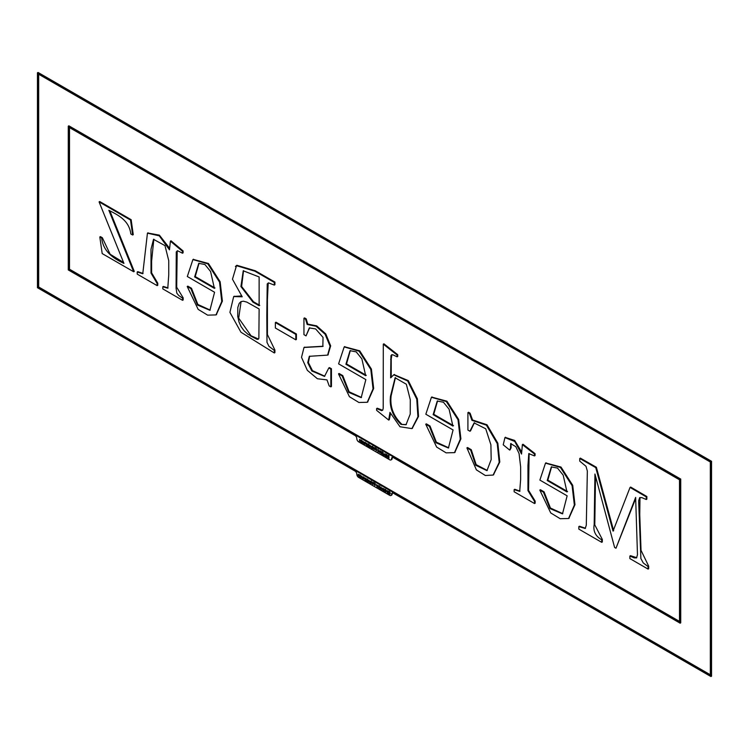 <?xml version="1.0" encoding="UTF-8"?>
<svg xmlns="http://www.w3.org/2000/svg" width="749" height="749" viewBox="0 0 749 749"><rect width="100%" height="100%" fill="white"/><g stroke="black" fill="none" stroke-linecap="round" stroke-linejoin="round"><path stroke-width="1.12" d="M68.262 269.921L354.96 435.45A2.612 1.507 60 0 1 356.814 438.652A2.612 1.507 -120 0 0 358.659 441.854L389.723 459.783A2.612 1.507 -120 0 0 391.025 459.914A2.612 1.507 -120 0 0 391.568 458.716A2.612 1.507 60 0 1 392.111 457.517A2.612 1.507 60 0 1 393.422 457.648L680.12 623.177L680.12 479.435L68.262 126.178L68.262 269.921M680.12 479.435L680.738 479.079L680.738 622.822L680.12 623.177M680.738 479.079L68.88 125.823L68.262 126.178M392.457 457.405A2.612 1.507 -120 0 0 392.186 458.36A2.612 1.507 60 0 1 391.643 459.558A2.612 1.507 60 0 1 391.296 459.671M69.498 127.602L69.498 269.209L679.502 621.398M363.078 442.331L364.183 442.828M364.932 442.444L365.784 442.828M370.381 446.554L371.495 447.041M379.809 452.012L378.788 451.544L380.136 452.593L379.069 451.881L379.677 451.525M380.464 452.022C379.659 452.04 379.715 451.722 380.651 451.076M382.262 452.799L381.475 452.92M679.502 622.11L679.502 479.791L68.88 127.246L68.88 269.565L679.502 622.11M361.748 440.599L359.576 439.466L359.445 441.236L359.857 439.803L360.737 441.985C360.821 439.878 361.065 440.009 361.458 442.406L361.748 440.599M360.737 441.985C360.821 439.878 361.065 440.009 361.458 442.406L361.748 442.238M362.46 442.687L363.565 443.183L363.293 441.489C362.975 443.605 362.703 443.455 362.488 441.03L362.207 442.828M363.293 441.489C362.975 443.605 362.703 443.455 362.488 441.03M364.314 442.799L365.456 443.305L364.042 442.313L363.93 443.829L364.604 444.194L365.091 443.417L364.314 442.799L365.006 442.125M364.772 444.091L365.091 443.417M382.57 454.343L383.535 454.952L382.299 451.713L382.702 454.259M388.946 455.551L388.478 455.28L387.804 457.218L386.699 454.259L386.699 456.974L386.999 454.868L387.963 457.705L388.647 455.785L388.946 458.266L388.946 455.551M386.231 454.737L386.231 456.703L386.231 454.737M384.443 454.166L385.501 456.281L385.501 454.315L384.134 453.96L384.115 455.486L385.117 453.735M380.38 452.733L381.709 453.885L380.604 451.684L380.37 452.424L381.644 453.154L380.38 452.733M381.924 452.995L380.857 453.276M380.033 451.432C379.106 452.078 379.041 452.396 379.846 452.377C379.041 452.396 379.106 452.078 380.033 451.432L378.779 450.945L379.771 451.61L378.891 451.478M379.069 451.151L379.659 451.628M378.61 451.263L377.702 451.778L378.535 450.552L378.039 449.316L377.739 449.831L378.226 451.993M376.326 450.083L375.324 449.278L376.373 449.437L375.015 447.733L376.148 449.072L374.912 448.923L376.391 450.776L376.794 450.046M375.745 448.951L375.137 449.306L375.764 449.026M373.245 448.482C374.285 449.026 374.294 448.829 373.264 447.883C374.294 448.829 374.285 449.026 373.245 448.482L374.21 449.569L372.983 447.668L374.004 447.322M372.712 446.179L372.422 446.994L371.467 446.348L371.616 448.267C371.794 446.198 372.066 446.348 372.422 448.735L372.712 446.179M371.616 448.267C371.794 446.198 372.066 446.348 372.422 448.735L372.712 448.567M369.772 446.91L370.877 447.396L370.605 445.711C370.278 447.827 370.015 447.668 369.8 445.243L369.51 447.05M370.605 445.711C370.278 447.827 370.015 447.668 369.8 445.243M369.294 445.88L368.386 446.395L369.22 445.168L368.714 443.932L368.424 444.457L368.911 446.619M368.293 446.076L367.216 444.017L368.236 444.344L366.841 443.539L367.937 445.87L366.785 445.477L368.293 446.076M366.504 443.342L365.578 442.874L366.504 445.309L366.242 443.492M69.498 269.209L68.88 269.565M374.818 448.164L375.436 447.808M372.983 447.668L373.517 447.359M37.45 287.71L354.96 471.027A2.612 1.507 60 0 1 356.814 474.229A2.612 1.507 -120 0 0 358.659 477.431L389.723 495.37A2.612 1.507 -120 0 0 391.025 495.492A2.612 1.507 -120 0 0 391.568 494.303A2.612 1.507 60 0 1 392.111 493.104A2.612 1.507 60 0 1 393.422 493.235L710.932 676.544L710.932 461.646L37.45 72.812L37.45 287.71M710.932 461.646L711.55 461.29L711.55 676.188L710.932 676.544M711.55 461.29L38.068 72.456L37.45 72.812M392.457 492.982A2.612 1.507 -120 0 0 392.186 493.947A2.612 1.507 60 0 1 391.643 495.136A2.612 1.507 60 0 1 391.296 495.258M38.686 74.235L38.686 286.998L710.314 674.765M379.387 486.719L378.601 486.841M368.976 481.317L370.081 481.813M361.664 477.104L362.769 477.59M710.314 675.476L710.314 462.002L38.068 73.879L38.068 287.354L710.314 675.476M384.265 489.181L382.102 488.048L381.962 489.818L382.374 488.385L383.254 490.567C383.348 488.451 383.582 488.591 383.984 490.979L384.265 489.181M383.254 490.567C383.348 488.451 383.582 488.591 383.984 490.979L384.265 490.82M384.995 489.603L384.995 491.569L384.995 489.603M386.147 491.194L385.239 491.709L386.072 490.483L385.576 489.247L385.286 489.762L385.763 491.924M380.445 487.693L381.578 488.189L380.164 487.206L380.061 488.723L380.726 489.088L381.213 488.301L380.445 487.693L381.129 487.009M380.904 488.985L381.213 488.301M377.15 485.071L376.223 484.603L377.15 487.037L376.887 485.221M374.912 484.846L373.91 484.051L374.959 484.21L373.601 482.496L374.734 483.835L373.498 483.685L374.987 485.539L375.38 484.809M374.341 483.714L373.723 484.069L374.35 483.798M371.832 483.245C372.871 483.798 372.88 483.592 371.86 482.646C372.88 483.592 372.871 483.798 371.832 483.245L372.805 484.331L371.579 482.431L372.599 482.084M370.203 483.03C370.39 480.961 370.652 481.12 371.017 483.498L371.298 480.942L371.017 481.757L370.062 481.12L369.912 482.862L370.914 481.111M368.358 481.673L369.463 482.169L369.191 480.474C368.864 482.59 368.602 482.44 368.386 480.015L368.096 481.813M369.191 480.474C368.864 482.59 368.602 482.44 368.386 480.015M367.282 480.989L367.59 479.07L367.019 479.22L366.973 481.158L367.506 481.382M366.888 480.839L365.802 478.78L366.823 479.107L365.428 478.302L366.533 480.633L365.381 480.24L366.888 480.839M365.091 478.115L364.164 477.637L365.091 480.081L364.829 478.255M363.368 478.864L363.677 478.18L362.909 477.572L363.92 477.656L362.628 477.076L362.525 478.592L363.19 478.957L363.677 478.18M362.909 477.572L363.986 477.815M387.739 491.185L386.503 490.651L387.739 493.909L387.739 491.185M390.042 492.102L388.441 491.157L388.656 493.563L390.014 494.153L390.042 492.102M360.335 475.362L358.172 474.229L358.031 475.999L358.443 474.576L359.323 476.748C359.417 474.641 359.651 474.782 360.054 477.169L360.335 475.362M359.323 476.748C359.417 474.641 359.651 474.782 360.054 477.169L360.335 477.001M361.046 477.459L362.151 477.946L361.889 476.261C361.561 478.377 361.29 478.218 361.084 475.793L360.793 477.6M361.889 476.261C361.561 478.377 361.29 478.218 361.084 475.793M377.505 486.653L378.835 487.805L377.73 485.614L377.496 486.344L378.769 487.075L377.505 486.653M379.05 486.916L377.983 487.196M379.706 485.801L379.706 488.517L379.706 485.801M38.686 286.998L38.068 287.354M371.579 482.431L372.103 482.131M373.405 482.927L374.023 482.571M364.791 443.464L364.314 443.062L364.997 443.342M365.231 443.567L364.36 443.548M365.662 443.314L364.978 443.193M380.679 452.321L381.625 452.873L380.679 452.321L381.438 451.638M383.778 454.371L383.348 454.615L382.702 453.117L383.31 454.643L383.928 454.287M382.702 453.117L383.348 452.733M363.377 478.227L362.909 477.825L363.593 478.105M363.827 478.33L362.956 478.311M364.248 478.087L363.565 477.956M377.805 486.241L378.751 486.794L377.805 486.241L378.563 485.558M380.913 488.348L380.445 487.955L381.129 488.226M381.363 488.451L380.492 488.432M381.784 488.208L381.11 488.076M387.935 492.177L387.317 492.533L386.727 490.96L387.345 492.514L387.963 492.159M390.351 493.488L389.808 493.806L388.525 491.672C389.583 491.344 390.014 492.056 389.808 493.806L390.398 493.46M388.525 491.672L389.293 491.138M108.858 210.282L133.65 271.747L102.192 253.583L99.814 236.984L101.733 238.098C103.09 252.254 115.046 259.229 123.95 263.405L99.074 201.884L130.532 220.047L132.639 235.008L130.813 233.95C129.109 219.888 117.275 214.785 108.858 210.282M133.65 271.747L134.268 271.391L109.85 210.853M99.814 236.984L100.422 236.628L102.351 237.742L110.122 254.22L123.576 262.478M101.733 238.098L102.351 237.742M99.074 201.884L99.692 201.528L131.15 219.691L133.256 234.652L132.639 235.008M130.532 220.047L131.15 219.691M182.559 298.196L182.559 300.312L162.814 288.908L162.814 286.792L167.785 288.196L168.75 274.846L168.75 260.68L164.986 245.625L153.517 239.334L151.008 249.239L151.017 273.085L157.14 283.515L157.14 285.631L137.207 274.115L137.207 272.009L142.769 273.713L147.441 233.164L159.284 235.841L169.48 249.829L170.398 241.159L182.475 251.299L182.475 253.209L177.756 250.84L176.268 251.898L176.071 288.075L176.83 293.168L178.73 295.481L182.559 298.196L183.177 297.84L183.177 299.956L182.559 300.312M162.814 286.792L163.422 286.436L168.066 287.972M157.14 283.515L157.758 283.159L157.758 285.275L157.14 285.631M153.835 239.174L151.626 261.055L151.626 272.851L157.758 283.159M137.207 272.009L137.816 271.653L143.05 273.488M147.759 232.995L159.397 235.139L169.527 248.181M170.398 241.159L171.015 240.803L183.084 250.943L183.084 252.853L182.475 253.209M182.475 251.299L183.084 250.943M177.204 250.812L176.689 287.251L183.177 297.84M194.628 276.933L198.747 263.339L204.917 264.509L210.581 271.494L214.383 288.337L194.628 276.933L195.246 276.578L199.056 263.18M215 287.981L195.246 276.578M190.883 288.618L191.501 288.262L187.84 286.146L187.222 286.502L198.167 309.374L207.632 315.142L215.984 314.917L221.77 301.482L219.523 282.101L207.819 263.835L192.914 259.566L187.316 276.512L214.57 292.25L209.917 310.292L197.436 305.03L190.883 288.618L187.222 286.502M210.216 310.105L197.858 304.45L191.501 288.262M216.292 314.73L222.387 301.126L220.14 281.746L208.437 263.479L193.223 259.397M250.166 335.749L257.104 339.353L258.246 339.25L258.873 338.305L259.126 308.991L246.805 302.1L243.397 301.201L240.963 301.641L239.221 303.326L237.808 307.483L237.733 316.378L239.006 321.995L241.084 326.648L244.08 330.805L248.228 334.503L258.499 339.035M259.126 276.952L259.126 305.714L252.909 302.119L240.925 286.539L243.238 270.792L259.126 276.952M259.744 305.358L253.518 301.763L241.609 286.464L243.547 270.632M274.312 350.429L268.947 346.31L266.99 342.359L266.803 315.844L267.215 283.918L268.573 282.907L274.303 285.079L274.303 282.439L254.857 271.175L236.506 265.689L232.471 279.199L242.208 296.791L233.679 296.576L229.915 312.37L240.953 332.228L274.312 352.966L274.312 350.429L274.92 350.073L267.421 334.569L267.421 299.759L268.208 282.963M274.312 352.966L274.92 352.61L274.92 350.073M274.303 285.079L274.92 284.723L274.92 282.083L255.343 270.782L236.899 265.296L235.401 266.494M274.303 282.439L274.92 282.083M241.412 295.967L233.988 296.407M241.084 301.585L238.697 318.156L250.784 335.393M295.799 339.821L295.799 334.363L296.417 334.007L275.978 322.201L275.37 322.557L275.37 328.025L295.799 339.821L296.417 339.466L296.417 334.007M295.799 334.363L275.37 322.557M330.833 369.107L330.833 386.868L329.186 385.922L326.995 379.893L317.407 378.751L307.333 370.343L301.519 357.339L304.01 347.48L322.838 346.441L323.044 337.406L315.647 328.933L309.318 327.931L306.051 335.87L303.944 334.653L303.944 318.269L305.592 319.214L307.146 324.448L316.078 326.227L325.15 334.288L330.066 346.225L327.631 355.12L309.328 356.309L307.727 362.666L311.856 371.017L324.514 376.401L328.82 367.946L330.833 369.107L331.442 368.751L331.451 386.512L330.833 386.868M304.328 347.311L323.128 346.244M306.051 335.87L309.627 327.772M303.944 318.269L304.562 317.913L306.201 318.859L307.755 324.092L316.687 325.871L325.768 333.932L330.674 345.869L327.931 354.932M305.592 319.214L306.201 318.859M307.146 324.448L307.755 324.092M328.82 367.946L329.438 367.59L331.442 368.751M309.655 356.14L308.401 362.572L312.464 370.661L324.823 376.213M345.907 364.276L350.026 350.682L356.196 351.861L361.861 358.837L365.662 375.689L345.907 364.276L346.525 363.92L350.335 350.523M366.28 375.333L346.525 363.92M342.162 375.97L342.78 375.614L339.119 373.498L338.501 373.854L349.418 396.698L358.902 402.485L367.263 402.269L373.049 388.825L370.802 369.444L359.099 351.178L344.194 346.918L338.595 363.864L365.849 379.593L361.196 397.644L348.716 392.382L342.162 375.97L338.501 373.854M361.495 397.457L349.137 391.802L342.78 375.614M367.572 402.082L373.667 388.469L371.41 369.088L359.707 350.822L344.503 346.75M400.987 424.402L406.014 424.739L410.237 414.028L410.293 399.797L406.342 384.246L395.126 377.758L390.529 396.071C389.18 406.876 392.673 416.313 400.987 424.402L406.323 424.552M395.444 377.599L391.147 395.715C389.798 406.52 393.281 415.957 401.595 424.046M376.625 408.551L376.625 410.349L388.694 420.067L389.976 412.353L400.003 426.752L411.894 428.597L417.914 416.772L416.762 399.18L407.671 380.96L393.777 374.8L390.622 377.833L390.922 355.784L391.587 354.839L392.869 354.792L397.11 356.833L397.11 355.035L397.728 354.68L383.919 343.819L383.301 344.175L383.207 408.233L382.805 409.984L381.644 410.667L376.625 408.551L377.243 408.196L382.599 410.293M397.11 356.833L397.728 356.477L397.728 354.68M397.11 355.035L383.301 344.175M388.694 420.067L389.311 419.712L390.501 413.794M412.203 428.419L418.532 416.416L417.38 398.824L408.289 380.604L394.096 374.631M391.231 377.477L391.231 358.968L391.924 354.708M433.137 414.646L437.247 401.052L443.427 402.222L449.091 409.207L452.892 426.05L433.137 414.646L433.755 414.291L437.566 400.893M453.51 425.694L433.755 414.291M429.392 426.331L430.001 425.975L426.35 423.859L425.732 424.215L436.648 447.069L446.132 452.855L454.493 452.63L460.279 439.195L458.032 419.805L446.329 401.548L431.424 397.279L425.825 414.225L453.079 429.963L448.426 448.014L435.946 442.743L429.392 426.331L425.732 424.215M448.726 447.818L436.358 442.163L430.001 425.975M454.802 452.443L460.897 438.839L458.641 419.449L446.938 401.192L431.733 397.11M469.923 431.227L474.108 422.904L485.726 428.784L490.895 444.784L491.185 459.558L486.962 470.644L475.727 465.26L470.653 450.055L466.908 447.883L476.373 469.848L485.315 475.493L493.132 475.053L499.19 462.348L497.224 443.558L486.401 425.142L471.936 420.339L469.464 413.523L470.082 413.167L468.528 412.268L467.91 412.624L467.91 430.066L469.923 431.227L470.541 430.872L474.426 422.745M471.936 420.339L472.553 419.983L470.082 413.167M469.464 413.523L467.91 412.624M470.653 450.055L471.271 449.7L467.526 447.528L466.908 447.883M487.271 470.447L476.167 464.661L471.271 449.7M493.432 474.866L499.798 461.993L497.842 443.202L487.019 424.786L472.553 419.983M534.543 501.427L527.951 490.595L527.951 465.494L528.775 453.604L534.449 455.907L534.449 453.997L522.371 444.597L521.547 454.063L514.732 441.451L504.948 437.575L503.225 444.803L509.638 450.055L510.481 448.202L510.668 443.605L515.827 446.676L519.066 453.538L520.639 466.833L520.639 479.472L519.712 491.353L514.142 489.649L514.142 491.765L534.543 503.543L534.543 501.427L535.151 501.072L528.569 490.37L529.112 453.491M534.543 503.543L535.151 503.188L535.151 501.072M534.449 455.907L535.058 455.551L535.058 453.641L522.989 444.241L522.371 444.597M534.449 453.997L535.058 453.641M521.604 451.872L514.675 440.431L505.266 437.407M509.919 449.84L511.099 447.846L511.024 443.483M514.142 489.649L514.76 489.294L519.993 491.129M547.21 480.512L551.32 466.917L557.509 468.097L563.182 475.119L566.965 491.915L547.21 480.512L547.828 480.156L551.639 466.749M567.573 491.559L547.828 480.156M543.456 492.196L544.074 491.84L540.413 489.724L539.804 490.08L550.721 512.925L560.196 518.72L568.566 518.495L574.352 505.051L572.096 485.67L560.402 467.413L545.497 463.144L539.889 480.09L567.143 495.829L562.49 513.87L550.009 508.608L543.456 492.196L539.804 490.08M562.799 513.683L550.431 508.028L544.074 491.84M568.865 518.308L574.97 504.695L572.713 485.315L561.01 467.058L545.806 462.976M648.072 566.553L643.232 562.911L640.882 558.529L638.644 500.828L639.693 497.598L641.884 497.636L646.247 499.517L646.247 496.877L630.059 487.421L613.047 531.107L595.764 467.619L579.754 458.491L579.754 461.131L585.999 466.299L587.347 471.055L586.298 525.199L585.203 528.485L578.846 526.584L578.846 529.122L601.709 542.323L601.709 539.786C595.521 536.228 593.011 531.172 594.182 524.628L594.94 474.023L614.601 547.444L615.978 548.231L635.639 497.411L637.474 554.681L636.538 557.921L634.178 557.874L629.872 556.048L629.872 558.585L648.072 569.09L648.072 566.553L648.69 566.197L641.032 550.356L639.758 514.694L639.974 497.486M648.072 569.09L648.69 568.734L648.69 566.197M646.247 499.517L646.855 499.162L646.855 496.521L630.677 487.065L630.059 487.421M646.247 496.877L646.855 496.521M613.665 530.751L596.373 467.264L580.372 458.135L579.754 458.491M595.764 467.619L596.373 467.264M578.846 526.584L579.464 526.229L585.503 528.251M601.709 542.323L602.327 541.967L602.327 539.43L594.79 524.909L595.521 476.177M601.709 539.786L602.327 539.43M615.978 548.231L635.676 498.553M629.872 556.048L630.489 555.692L636.809 557.705M392.186 458.36L391.568 458.716M392.186 493.947L391.568 494.303M252.909 302.119L253.518 301.763M391.147 395.715L390.529 396.071M390.613 359.323L391.231 358.968M510.481 448.202L511.099 447.846M381.475 453.566L382.093 453.211M379.752 451.619L380.37 451.263M379.153 450.992L379.771 450.636M379.734 452.593L380.352 452.237M375.249 448.08L375.867 447.724M376.148 449.072L376.766 448.717M373.985 449.26L374.603 448.904M371.71 446.704L372.328 446.348M370.502 447.275L371.12 446.919M363.199 443.052L363.817 442.696M360.831 440.393L361.449 440.038M391.025 459.914L391.643 459.558M359.417 475.166L360.035 474.81M361.786 477.815L362.404 477.459M362.975 477.244L363.593 476.888M367.263 480.998L367.881 480.643M369.088 482.038L369.706 481.682M372.581 484.023L373.199 483.667M373.835 482.843L374.453 482.487M374.734 483.835L375.352 483.479M378.601 487.487L379.219 487.131M383.348 488.975L383.965 488.62M391.025 495.492L391.643 495.136M365.119 444.194L365.737 443.839M363.714 478.957L364.323 478.602M381.25 489.088L381.859 488.732M387.345 490.604L386.727 490.96M147.441 233.164L148.059 232.808M216.601 314.561L215.984 314.917M193.532 259.21L192.914 259.566M236.899 265.296L236.291 265.652M234.297 296.22L233.679 296.576M304.01 347.48L304.628 347.124M327.631 355.12L328.249 354.764M367.881 401.913L367.263 402.269M344.802 346.562L344.194 346.918M412.512 428.241L411.894 428.597M394.395 374.444L393.777 374.8M455.111 452.274L454.493 452.63M432.033 396.923L431.424 397.279M493.741 474.697L493.132 475.053M505.566 437.219L504.948 437.575M510.256 449.7L509.638 450.055M569.184 518.139L568.566 518.495M546.105 462.788L545.497 463.144"/></g></svg>

